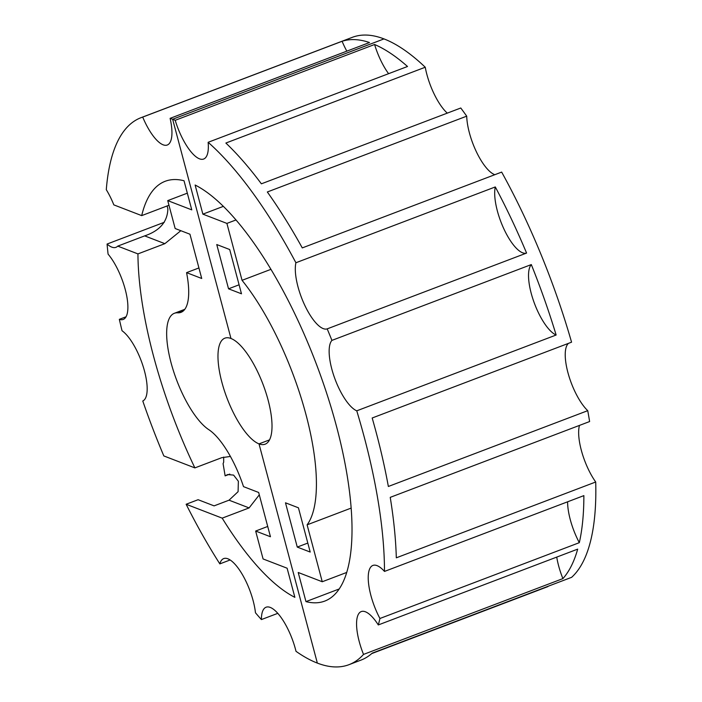 <?xml version="1.0" encoding="UTF-8"?>
<svg xmlns="http://www.w3.org/2000/svg" width="702" height="702" viewBox="0 0 702 702"><rect width="100%" height="100%" fill="white"/><g stroke="black" fill="none" stroke-linecap="round" stroke-linejoin="round"><path stroke-width="1.05" d="M568.444 343.366A38.557 13.11 -110.8 0 0 568.409 374.368A38.557 13.11 -110.8 0 0 587.741 410.67L388.355 486.477A292.602 99.465 -110.8 0 0 376.219 432.59A292.602 99.465 -110.8 0 0 372.183 417.997L571.568 342.181A292.602 99.465 -110.8 0 0 501.667 172.095L302.281 247.911A292.602 99.465 -110.8 0 0 267.33 191.979L466.716 116.163A292.602 99.465 -110.8 0 0 460.775 108.003L261.381 183.819A292.602 99.465 -110.8 0 0 225.868 143.041L425.254 67.234A38.557 13.11 -110.8 0 0 447.288 113.136M495.296 186.943A38.557 13.11 -110.8 0 0 504.22 229.624A38.557 13.11 -110.8 0 0 526.579 253.062A292.602 99.465 -110.8 0 0 495.296 186.943L295.911 262.75A292.602 99.465 -110.8 0 0 208.134 142.295L407.52 66.488A292.602 99.465 -110.8 0 0 374.587 44.498L175.202 120.305A292.602 99.465 -110.8 0 0 172.639 119.261A292.602 99.465 -110.8 0 0 170.112 118.348L369.498 42.532A292.602 99.465 -110.8 0 0 342.093 41.278L142.708 117.085A292.602 99.465 -110.8 0 0 141.005 117.682A292.602 99.465 -110.8 0 0 106.292 189.689A38.557 13.11 -110.8 0 1 113.829 204.879L141.699 215.619L168.971 205.247M526.579 253.062L327.193 328.869A292.602 99.465 -110.8 0 1 331.923 340.391A38.557 13.11 -110.8 0 0 334.319 377.176A38.557 13.11 -110.8 0 0 356.756 410.819L556.142 335.012A292.602 99.465 -110.8 0 0 531.309 264.575L331.923 340.391M567.602 501.807A38.557 13.11 -110.8 0 0 579.317 542.672A292.602 99.465 -110.8 0 0 583.871 495.621L384.485 571.428A292.602 99.465 -110.8 0 0 364.25 437.135A292.602 99.465 -110.8 0 0 356.756 410.819M425.254 67.234A292.602 99.465 -110.8 0 0 383.994 38.908L172.639 119.261L230.976 338.487A56.704 19.279 -110.8 0 0 224.842 338.18A56.704 19.279 -110.8 0 0 224.201 390.137A56.704 19.279 -110.8 0 0 259.012 443.875A56.704 19.279 -110.8 0 0 265.145 444.182A56.704 19.279 -110.8 0 0 265.786 392.216A56.704 19.279 -110.8 0 0 230.976 338.487L172.639 119.261L383.994 38.908A292.602 99.465 -110.8 0 0 352.351 37.32L141.005 117.682M466.716 116.163A38.557 13.11 -110.8 0 0 494.813 174.701M579.475 425.403A38.557 13.11 -110.8 0 0 595.708 482.002L396.314 557.818A292.602 99.465 -110.8 0 0 390.233 497.358L589.619 421.542A292.602 99.465 -110.8 0 0 587.741 410.67M277.781 613.346L261.398 619.576A38.557 13.11 -110.8 0 1 266.076 607.221A38.557 13.11 -110.8 0 1 296.007 651.316A292.602 99.465 -110.8 0 0 317.348 663.092A292.602 99.465 -110.8 0 0 348.982 664.68L360.942 660.126A292.602 99.465 -110.8 0 0 372.235 653.132L571.63 577.325A292.602 99.465 -110.8 0 0 595.708 482.002M547.858 586.354A38.557 13.11 -110.8 0 0 547.929 586.591L371.727 653.588M348.982 664.68A292.602 99.465 -110.8 0 0 363.522 654.413A38.557 13.11 -110.8 0 1 361.232 611.582A38.557 13.11 -110.8 0 1 378.299 624.938A292.602 99.465 -110.8 0 0 379.931 618.488A38.557 13.11 -110.8 0 1 372.894 565.435A38.557 13.11 -110.8 0 1 384.485 571.428M295.911 262.75A38.557 13.11 -110.8 0 0 304.835 305.431A38.557 13.11 -110.8 0 0 327.193 328.869M175.202 120.305A38.557 13.11 -110.8 0 0 203.668 159.029A38.557 13.11 -110.8 0 0 208.134 142.295M317.348 663.092L259.012 443.875L269.524 439.882L259.012 443.875L317.348 663.092M241.488 293.796L228.545 288.812L216.76 244.55L229.703 249.535L241.488 293.796M305.967 601.614A224.552 76.334 -110.8 0 0 324.798 601.07A224.552 76.334 -110.8 0 0 339.715 439.031A224.552 76.334 -110.8 0 0 336.521 426.447A224.552 76.334 -110.8 0 0 332.985 413.732A224.552 76.334 -110.8 0 0 195.121 185.021L202.869 214.145L226.904 223.411L242.05 280.326A150.772 51.255 -110.8 0 1 306.011 414.689A150.772 51.255 -110.8 0 1 307.107 524.833L322.253 581.747L298.218 572.49L305.967 601.614L339.233 588.96M298.429 507.8L285.486 502.807L297.262 547.077L310.205 552.062L298.429 507.8M374.587 44.498A38.557 13.11 -110.8 0 0 388.601 73.684M531.309 264.575A38.557 13.11 -110.8 0 0 533.704 301.369A38.557 13.11 -110.8 0 0 556.142 335.012M579.317 542.672L379.931 618.488M556.739 557.098A38.557 13.11 -110.8 0 0 562.907 578.606A292.602 99.465 -110.8 0 0 577.693 549.131L378.299 624.938M562.907 578.606L363.522 654.413M228.545 288.812L239.092 284.801M322.253 581.747L346.762 572.428M307.107 524.833L351.175 508.081M270.919 269.349L242.05 280.326M226.904 223.411L235.969 219.963M202.869 214.145L223.333 206.37M297.262 547.077L307.809 543.067M229.826 474.087L225.131 475.868L223.078 463.636L223.684 462.223L223.666 457.063M141.699 215.619A224.552 76.334 -110.8 0 1 165.189 181.283A224.552 76.334 -110.8 0 1 184.021 180.747L191.778 209.872L167.734 200.614L175.158 228.519L189.952 234.214L201.728 278.483L186.574 272.639A63.513 21.587 -110.8 0 1 181.011 312.337A63.513 21.587 -110.8 0 1 177.676 312.811A63.513 21.587 -110.8 0 0 174.35 313.294A63.513 21.587 -110.8 0 0 172.306 367.207A63.513 21.587 -110.8 0 0 208.766 429.642A63.513 21.587 -110.8 0 1 243.515 486.635L258.669 492.479L270.454 536.74L255.66 531.045L263.083 558.95L287.118 568.208L294.866 597.341A224.552 76.334 -110.8 0 1 222.192 518.146L249.105 507.915L229.045 500.184L238.092 491.681L238.364 481.265L233.599 475.096L227.562 474.57L225.131 475.868M229.045 500.184L214.092 505.87L198.104 499.71L186.135 504.255A292.602 99.465 -110.8 0 0 219.84 563.881L230.124 559.968M219.84 563.881A38.557 13.11 -110.8 0 1 223.71 558.59A38.557 13.11 -110.8 0 1 242.313 574.464A38.557 13.11 -110.8 0 1 255.467 612.776A292.602 99.465 -110.8 0 0 261.398 619.576M167.137 205.949L167.866 208.933C167.48 221.797 159.749 230.782 144.665 235.881L117.752 246.121A38.557 13.11 -110.8 0 1 115.962 247.332A38.557 13.11 -110.8 0 1 107.073 244.05A292.602 99.465 -110.8 0 0 108.082 254.133A38.557 13.11 -110.8 0 1 125.991 292.497A38.557 13.11 -110.8 0 1 123.219 319.436A38.557 13.11 -110.8 0 1 119.34 319.331A292.602 99.465 -110.8 0 0 122.043 330.756A38.557 13.11 -110.8 0 1 143.761 368.436A38.557 13.11 -110.8 0 1 142.778 401A292.602 99.465 -110.8 0 0 163.829 455.931L194.884 467.901A224.552 76.334 -110.8 0 1 157.002 368.62A224.552 76.334 -110.8 0 1 153.466 355.914A224.552 76.334 -110.8 0 1 150.272 343.331A224.552 76.334 -110.8 0 1 137.943 253.905L164.865 243.664L180.835 230.704M164.277 222.297L107.073 244.05M142.708 117.085A38.557 13.11 -110.8 0 0 167.278 145.007A38.557 13.11 -110.8 0 0 170.112 118.348M222.192 518.146L186.135 504.255M342.093 41.278A38.557 13.11 -110.8 0 0 346.832 51.149M249.105 507.915L259.301 494.84M137.943 253.905L117.752 246.121M126.044 316.786L119.34 319.331M167.734 200.614L187.329 193.164M186.574 272.639L198.929 267.945M255.66 531.045L267.716 526.456M194.884 467.901L221.806 457.669L230.405 456.449M164.865 243.664L144.665 235.881M177.676 312.811L183.819 310.486M184.81 309.31L174.35 313.294"/></g></svg>

